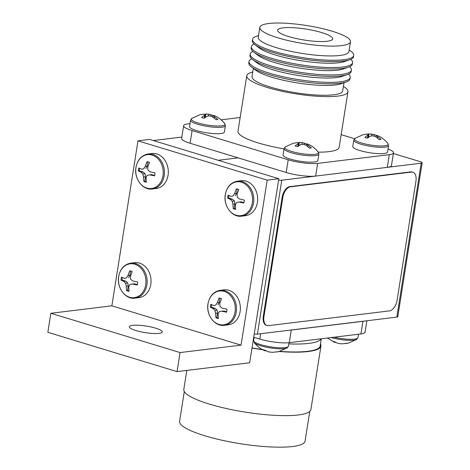 <?xml version="1.0" encoding="UTF-8"?>
<svg xmlns="http://www.w3.org/2000/svg" width="470" height="470" viewBox="0 0 470 470"><rect width="100%" height="100%" fill="white"/><g stroke="black" fill="none" stroke-linecap="round" stroke-linejoin="round"><path stroke-width="0.7" d="M181.843 137.064L153.296 140.542M218.227 160.293L238.143 157.867L218.227 160.293M278.598 180.116A4.917 0.981 9 0 0 281.771 180.21L257.396 334.105A4.917 0.981 -171 0 1 254.223 334.011M421.202 163.213A4.917 0.981 9 0 0 422.16 162.802L397.785 316.692A4.917 0.981 -171 0 1 396.827 317.109L421.202 163.213L281.771 180.21M422.16 162.802A4.917 0.981 9 0 0 420.209 161.674L393.384 153.52M396.827 317.109L257.396 334.105M310.57 148.038A10.328 2.056 9 0 0 311.399 147.897L306.452 143.908L307.633 144.031C311.71 145.635 315.247 148.326 318.243 152.11A17.043 3.396 9 0 1 315.159 154.295A17.043 3.396 9 0 1 294.49 152.209A17.043 3.396 9 0 1 285.284 146.887L293.38 143.203L297.416 142.657L298.99 142.998L295.125 145.912A10.328 2.056 9 0 0 297.592 146.658L300.665 144.631L303.268 144.296L306.058 145.289L309.554 148.121A10.328 2.056 9 0 0 310.57 148.038M306.452 143.932L302.175 142.61L296.511 142.692M302.839 142.698L299.255 142.434L298.861 145.706M318.866 154.148A17.619 3.513 9 0 1 315.423 155.641A17.619 3.513 9 0 1 295.718 153.878A17.619 3.513 9 0 1 284.056 148.638L283.052 154.983A17.619 3.513 9 0 0 294.714 160.223A17.619 3.513 9 0 0 314.418 161.986A17.619 3.513 9 0 0 317.861 160.493L318.866 154.148L318.131 151.975M306.217 145.394L306.452 143.908M307.68 146.452L307.897 145.065M297.78 146.505L298.197 143.879M298.521 145.947L298.99 142.998M301.887 144.425L302.175 142.61M304.401 144.648L304.648 143.091M276.013 352.065L279.139 351.554A10.328 2.056 -171 0 1 278.316 351.695A10.328 2.056 -171 0 1 277.3 351.777L272.436 352.312M278.745 351.654L287.235 347.87A17.043 3.396 -171 0 1 287.088 347.964A17.043 3.396 -171 0 1 284.368 348.681A17.043 3.396 -171 0 1 267.266 347.383A17.043 3.396 -171 0 1 254.393 342.783A17.043 3.396 -171 0 1 254.282 342.648C257.272 346.431 260.809 349.122 264.886 350.726L266.073 350.826M270.344 352.147L267.877 351.666L265.339 350.32A10.328 2.056 -171 0 1 262.871 349.568L265.409 350.914L265.485 350.432M218.344 318.202A10.328 8.301 83.1 0 1 216.87 317.638L217.598 313.038L217.117 310.094L215.107 308.326L211.341 307.18L210.39 307.298L213.127 308.567L214.884 310.37L215.618 313.279L215.918 317.755A10.328 8.301 -96.9 0 0 218.386 318.507L218.086 314.031L219.167 311.669L221.775 311.199L226.569 312.215A10.328 8.301 -96.9 0 0 226.898 310.74A10.328 8.301 -96.9 0 0 227.045 309.201L222.251 308.185L219.989 306.446L219.76 303.467L221.517 298.744A10.328 8.301 -96.9 0 0 219.049 297.992L217.293 302.715L215.712 305.142L213.603 305.553L210.871 304.284A10.328 8.301 -96.9 0 0 210.537 305.759A10.328 8.301 -96.9 0 0 210.39 307.298M211.341 307.18A10.328 8.301 83.1 0 1 211.488 305.647A10.328 8.301 83.1 0 1 211.676 304.701M208.046 303.796A17.043 13.7 -96.9 0 0 218.932 324.4A17.043 13.7 -96.9 0 0 235.053 312.01A17.043 13.7 -96.9 0 0 224.161 291.406A17.043 13.7 -96.9 0 0 208.046 303.796M224.419 325.305L228.291 324.835A17.619 14.165 -96.9 0 0 240.117 311.587A17.619 14.165 -96.9 0 0 224.025 289.849L220.154 290.325C213.638 291.523 209.585 295.983 208.004 303.708C205.842 314.965 214.972 326.938 224.419 325.305A17.619 14.165 -96.9 0 0 236.246 312.062A17.619 14.165 -96.9 0 0 220.154 290.325M216.87 317.638L215.918 317.755M217.598 313.038L215.618 313.279M217.117 310.094L214.884 310.37M215.107 308.326L213.127 308.567M215.712 305.142L213.603 305.553M217.945 304.871L219.273 302.474L217.293 302.715M219.273 302.474L219.96 298.156M226.669 311.845L223.755 310.958L221.775 311.199M309.771 411.414L305.065 441.13A63.521 12.666 -171 0 1 292.651 446.5A63.521 12.666 -171 0 1 221.629 440.149A63.521 12.666 -171 0 1 179.593 421.255L184.299 391.545M320.464 343.923A64.337 12.825 -171 0 1 320.951 346.067A64.337 12.825 -171 0 1 308.379 351.507A64.337 12.825 -171 0 1 279.303 351.513M262.742 349.745A64.337 12.825 -171 0 1 251.991 348.111M320.951 346.067L310.905 409.529A64.337 12.825 -171 0 1 298.327 414.969A64.337 12.825 -171 0 1 226.387 408.53A64.337 12.825 -171 0 1 183.805 389.401L186.813 370.419M321.28 338.764L320.146 345.938A63.521 12.666 -171 0 1 307.727 351.307A63.521 12.666 -171 0 1 279.809 351.378M262.319 349.521A63.521 12.666 -171 0 1 252.014 347.953M364.591 321.039A21.309 4.248 -171 0 1 362.922 321.321L360.925 333.935L289.273 342.665A21.309 4.248 -171 0 1 259.804 339.064L253.718 337.213M366.894 320.757L365.09 332.131A21.309 4.248 -171 0 1 360.925 333.935M362.922 321.321L291.271 330.052A21.309 4.248 -171 0 1 289.244 330.222M290.907 330.022A99.992 19.934 9 0 0 291.271 330.052L289.273 342.665M158.983 333.371A16.638 3.319 -171 0 1 140.377 331.708A16.638 3.319 -171 0 1 129.368 326.756A16.638 3.319 -171 0 1 132.622 325.352A16.638 3.319 -171 0 1 151.222 327.014A16.638 3.319 -171 0 1 162.232 331.961A16.638 3.319 -171 0 1 158.983 333.371M50.854 313.273L47.84 332.308L177.049 371.611L249.67 362.758L278.816 178.718L149.607 139.42L137.986 140.835L111.854 305.835L50.854 313.273L180.063 352.571L177.049 371.611M278.816 178.718L267.201 180.139L137.986 140.835M267.201 180.139L241.063 345.139L111.854 305.835M241.063 345.139L180.063 352.571M258.518 35.573L256.332 36.319A51.224 10.211 9 0 0 252.525 39.363L252.314 40.702A51.224 10.211 9 0 0 254.993 44.773L259.505 48.157A45.896 9.153 9 0 0 295.389 59.772A45.896 9.153 9 0 0 338.799 62.757A45.896 9.153 9 0 0 344.357 61.599L349.692 59.772A51.224 10.211 9 0 0 353.505 56.729L353.716 55.39A51.224 10.211 9 0 0 351.031 51.318L349.187 49.932M254.993 44.773A51.224 10.211 9 0 0 295.043 57.734A51.224 10.211 9 0 0 343.488 61.059A51.224 10.211 9 0 0 349.692 59.772M254.094 44.039A51.224 10.211 9 0 0 251.368 46.659A51.224 10.211 9 0 0 285.267 61.893A51.224 10.211 9 0 0 342.548 67.016A51.224 10.211 9 0 0 352.559 62.686A51.224 10.211 9 0 0 350.779 59.349M251.368 46.659L251.139 48.11A51.224 10.211 9 0 0 253.824 52.176A51.224 10.211 9 0 0 293.868 65.136A51.224 10.211 9 0 0 342.319 68.467A51.224 10.211 9 0 0 348.523 67.175A51.224 10.211 9 0 0 352.33 64.137L352.559 62.686M253.824 52.176L258.336 55.566A45.896 9.153 9 0 0 294.214 67.175A45.896 9.153 9 0 0 337.624 70.159A45.896 9.153 9 0 0 343.182 69.002L348.523 67.175M252.925 51.442A51.224 10.211 9 0 0 250.199 54.062A51.224 10.211 9 0 0 284.097 69.296A51.224 10.211 9 0 0 341.373 74.419A51.224 10.211 9 0 0 351.39 70.089A51.224 10.211 9 0 0 349.604 66.758M250.199 54.062L249.97 55.513A51.224 10.211 9 0 0 252.649 59.578A51.224 10.211 9 0 0 292.692 72.539A51.224 10.211 9 0 0 341.144 75.87A51.224 10.211 9 0 0 347.348 74.577A51.224 10.211 9 0 0 351.155 71.54L351.39 70.089M252.649 59.578L257.161 62.968A45.896 9.153 9 0 0 293.039 74.577A45.896 9.153 9 0 0 336.45 77.562A45.896 9.153 9 0 0 342.013 76.404L347.348 74.577M251.75 58.844A51.224 10.211 9 0 0 249.024 61.464A51.224 10.211 9 0 0 282.922 76.698A51.224 10.211 9 0 0 340.204 81.821A51.224 10.211 9 0 0 350.215 77.491A51.224 10.211 9 0 0 348.435 74.16M249.024 61.464L248.795 62.915A51.224 10.211 9 0 0 251.479 66.987A51.224 10.211 9 0 0 291.523 79.941A51.224 10.211 9 0 0 339.969 83.272A51.224 10.211 9 0 0 346.179 81.986A51.224 10.211 9 0 0 349.986 78.942L350.215 77.491M251.479 66.987L255.991 70.371A45.896 9.153 9 0 0 291.87 81.98A45.896 9.153 9 0 0 335.28 84.964A45.896 9.153 9 0 0 340.838 83.813L346.179 81.986M253.324 68.373L252.026 76.563A45.896 9.153 9 0 0 282.399 90.211A45.896 9.153 9 0 0 333.724 94.805A45.896 9.153 9 0 0 342.695 90.921L343.993 82.732M252.737 72.08A51.224 10.211 9 0 0 246.768 75.729L237.973 131.259A51.224 10.211 9 0 0 284.021 148.873M318.284 152.151A51.224 10.211 9 0 0 329.147 151.616A51.224 10.211 9 0 0 339.158 147.286L347.953 91.756A51.224 10.211 9 0 0 343.406 86.445M246.768 75.729A51.224 10.211 9 0 0 280.666 90.963A51.224 10.211 9 0 0 337.942 96.086A51.224 10.211 9 0 0 347.953 91.756M327.226 41.272A27.865 5.558 9 0 0 332.672 38.922A27.865 5.558 9 0 0 314.23 30.632A27.865 5.558 9 0 0 283.075 27.848A27.865 5.558 9 0 0 277.629 30.203A27.865 5.558 9 0 0 296.065 38.487A27.865 5.558 9 0 0 327.226 41.272M259.816 27.378L258.259 37.218A45.896 9.153 9 0 0 288.633 50.866A45.896 9.153 9 0 0 339.951 55.454A45.896 9.153 9 0 0 348.928 51.577L350.485 41.742A45.896 9.153 9 0 0 320.111 28.088A45.896 9.153 9 0 0 268.787 23.5A45.896 9.153 9 0 0 259.816 27.378A45.896 9.153 9 0 0 290.19 41.031A45.896 9.153 9 0 0 341.514 45.619A45.896 9.153 9 0 0 350.485 41.742M252.525 39.363A51.224 10.211 9 0 0 286.424 54.591A51.224 10.211 9 0 0 343.705 59.719A51.224 10.211 9 0 0 353.716 55.39M389.319 154.654L317.673 163.39L315.658 176.08L387.309 167.349L389.319 154.654A21.309 4.248 9 0 0 393.49 152.856A21.309 4.248 9 0 0 388.05 149.008M341.161 134.643L354.562 138.721M192.107 130.56L190.091 143.25L286.189 172.478L288.204 159.788L192.107 130.56A21.309 4.248 9 0 1 183.647 125.69A21.309 4.248 9 0 1 187.812 123.886L190.015 123.622M221.117 119.827L240.147 117.512M288.204 159.788A21.309 4.248 9 0 0 317.673 163.39M393.49 152.856L391.475 165.546A21.309 4.248 -171 0 1 387.309 167.349M315.658 176.08A21.309 4.248 -171 0 1 286.189 172.478M190.091 143.25A21.309 4.248 -171 0 1 181.632 138.38L183.647 125.69M412.866 172.184L412.219 171.985A10.246 5.746 106.9 0 0 410.809 171.873L289.779 186.625A10.246 5.746 106.9 0 0 282.153 197.277L263.306 316.269A10.246 5.746 106.9 0 0 266.378 325.334L267.025 325.528A10.246 5.746 106.9 0 0 268.441 325.645L389.471 310.893A10.246 5.746 106.9 0 0 397.091 300.242L415.938 181.25A10.246 5.746 106.9 0 0 412.866 172.184A10.246 5.746 106.9 0 0 411.456 172.073L290.425 186.825A10.246 5.746 106.9 0 0 282.805 197.476L263.958 316.469A10.246 5.746 106.9 0 0 267.025 325.528M380.283 139.543A10.328 2.056 9 0 0 381.111 139.402L376.17 135.413L377.345 135.536C381.429 137.14 384.965 139.831 387.956 143.608A17.043 3.396 9 0 1 384.871 145.794A17.043 3.396 9 0 1 364.209 143.714A17.043 3.396 9 0 1 354.997 138.392L363.099 134.702L367.129 134.162L368.703 134.502L364.838 137.41A10.328 2.056 9 0 0 367.305 138.162L370.384 136.136L372.98 135.801L375.771 136.793L379.272 139.625A10.328 2.056 9 0 0 380.283 139.543M375.935 136.899L376.17 135.413L374.361 134.596L368.968 133.938L366.224 134.197M372.557 134.203L368.968 133.938L368.574 137.211M388.584 145.653A17.619 3.513 9 0 1 385.136 147.145A17.619 3.513 9 0 1 365.437 145.377A17.619 3.513 9 0 1 353.775 140.142L352.77 146.487A17.619 3.513 9 0 0 364.426 151.728A17.619 3.513 9 0 0 384.131 153.49A17.619 3.513 9 0 0 387.58 151.998L388.584 145.653L387.844 143.473M377.392 137.957L377.616 136.57M367.499 138.01L367.916 135.383M368.233 137.452L368.703 134.502M371.606 135.93L371.893 134.114M374.114 136.153L374.361 134.596M217.07 119.597A10.328 2.056 9 0 0 217.898 119.456L212.951 115.473L214.132 115.591C218.209 117.195 221.746 119.885 224.742 123.669A17.043 3.396 9 0 1 221.658 125.854A17.043 3.396 9 0 1 200.99 123.769A17.043 3.396 9 0 1 191.784 118.452L199.879 114.762L203.915 114.222L205.49 114.557L201.624 117.471A10.328 2.056 9 0 0 204.092 118.223L207.164 116.19L209.767 115.861L212.558 116.848L216.059 119.686A10.328 2.056 9 0 0 217.07 119.597M212.951 115.491L208.674 114.169L203.011 114.251M209.344 114.263L205.754 113.998L205.361 117.271M225.371 125.713A17.619 3.513 9 0 1 221.922 127.2A17.619 3.513 9 0 1 202.218 125.437A17.619 3.513 9 0 1 190.562 120.197L189.551 126.542A17.619 3.513 9 0 0 201.213 131.782A17.619 3.513 9 0 0 220.918 133.545A17.619 3.513 9 0 0 224.36 132.058L225.371 125.713L224.631 123.534M212.716 116.954L212.951 115.473M214.179 118.017L214.396 116.625M204.286 118.07L204.697 115.438M205.02 117.506L205.49 114.557M208.386 115.984L208.674 114.169M210.901 116.213L211.148 114.657M235.635 209.05A10.328 8.301 83.1 0 1 234.16 208.486L234.888 203.886L234.407 200.943L232.397 199.174L228.632 198.029L227.68 198.14L230.417 199.415L232.174 201.213L232.909 204.127L233.208 208.604A10.328 8.301 -96.9 0 0 235.676 209.35L235.376 204.879L236.451 202.517L239.06 202.041L243.854 203.064A10.328 8.301 -96.9 0 0 244.189 201.583A10.328 8.301 -96.9 0 0 244.335 200.05L239.536 199.027L237.28 197.288L237.045 194.316L238.807 189.592A10.328 8.301 -96.9 0 0 236.339 188.84L234.577 193.564L233.003 195.99L230.893 196.401L228.156 195.126A10.328 8.301 -96.9 0 0 227.827 196.607A10.328 8.301 -96.9 0 0 227.68 198.14M228.632 198.029A10.328 8.301 83.1 0 1 228.778 196.489A10.328 8.301 83.1 0 1 228.966 195.543M225.33 194.645A17.043 13.7 -96.9 0 0 236.222 215.248A17.043 13.7 -96.9 0 0 252.337 202.858A17.043 13.7 -96.9 0 0 241.451 182.254A17.043 13.7 -96.9 0 0 225.33 194.645M241.703 216.153L245.581 215.683A17.619 14.165 -96.9 0 0 257.407 202.435A17.619 14.165 -96.9 0 0 241.316 180.697L237.438 181.167C230.923 182.372 226.875 186.831 225.295 194.551C223.127 205.807 232.256 217.786 241.703 216.153A17.619 14.165 -96.9 0 0 253.536 202.905A17.619 14.165 -96.9 0 0 237.438 181.167M234.16 208.486L233.208 208.604M234.888 203.886L232.909 204.127M234.407 200.943L232.174 201.213M232.397 199.174L230.417 199.415M233.003 195.99L230.893 196.401M235.235 195.714L236.563 193.323L234.577 193.564M236.563 193.323L237.244 189.005M243.959 202.688L241.045 201.8L239.06 202.041M129.003 291.024A10.328 8.301 83.1 0 1 127.529 290.466L128.257 285.866L127.775 282.922L125.766 281.148L122 280.002L121.049 280.12L123.78 281.389L125.543 283.193L126.271 286.107L126.577 290.578A10.328 8.301 -96.9 0 0 129.044 291.329L128.739 286.859L129.82 284.491L132.428 284.021L137.222 285.043A10.328 8.301 -96.9 0 0 137.557 283.563A10.328 8.301 -96.9 0 0 137.698 282.029L132.904 281.007L130.648 279.268L130.413 276.295L132.176 271.566A10.328 8.301 -96.9 0 0 129.708 270.82L127.946 275.543L126.371 277.964L124.262 278.375L121.524 277.106A10.328 8.301 -96.9 0 0 121.195 278.587A10.328 8.301 -96.9 0 0 121.049 280.12M122 280.002A10.328 8.301 83.1 0 1 122.147 278.469A10.328 8.301 83.1 0 1 122.335 277.523M118.698 276.624A17.043 13.7 -96.9 0 0 129.591 297.228A17.043 13.7 -96.9 0 0 145.706 284.838A17.043 13.7 -96.9 0 0 134.814 264.234A17.043 13.7 -96.9 0 0 118.698 276.624M135.072 298.133L138.944 297.657A17.619 14.165 -96.9 0 0 150.776 284.415A17.619 14.165 -96.9 0 0 134.679 262.677L130.807 263.147C124.291 264.346 120.244 268.811 118.657 276.53C116.495 287.787 125.625 299.76 135.072 298.133A17.619 14.165 -96.9 0 0 146.899 284.885A17.619 14.165 -96.9 0 0 130.807 263.147M127.529 290.466L126.577 290.578M128.257 285.866L126.271 286.107M127.775 282.922L125.543 283.193M125.766 281.148L123.78 281.389M126.371 277.964L124.262 278.375M128.604 277.694L129.931 275.303L127.946 275.543M129.931 275.303L130.613 270.984M137.328 284.667L134.408 283.78L132.428 284.021M146.287 181.872A10.328 8.301 83.1 0 1 144.813 181.308L145.541 176.708L145.06 173.765L143.05 171.996L139.29 170.851L138.339 170.968L141.071 172.237L142.833 174.041L143.562 176.949L143.861 181.426A10.328 8.301 -96.9 0 0 146.329 182.178L146.029 177.701L147.11 175.339L149.719 174.869L154.513 175.886A10.328 8.301 -96.9 0 0 154.841 174.411A10.328 8.301 -96.9 0 0 154.988 172.872L150.194 171.856L147.938 170.117L147.703 167.138L149.46 162.414A10.328 8.301 -96.9 0 0 146.993 161.662L145.236 166.392L143.661 168.812L141.546 169.224L138.815 167.954A10.328 8.301 -96.9 0 0 138.48 169.429A10.328 8.301 -96.9 0 0 138.339 170.968M139.29 170.851A10.328 8.301 83.1 0 1 139.431 169.317A10.328 8.301 83.1 0 1 139.619 168.372M135.989 167.467A17.043 13.7 -96.9 0 0 146.881 188.071A17.043 13.7 -96.9 0 0 162.996 175.68A17.043 13.7 -96.9 0 0 152.104 155.076A17.043 13.7 -96.9 0 0 135.989 167.467M152.362 188.975L156.234 188.505A17.619 14.165 -96.9 0 0 168.06 175.257A17.619 14.165 -96.9 0 0 151.969 153.52L148.097 153.996C141.582 155.194 137.534 159.653 135.948 167.379C133.786 178.635 142.915 190.608 152.362 188.975A17.619 14.165 -96.9 0 0 164.189 175.733A17.619 14.165 -96.9 0 0 148.097 153.996M144.813 181.308L143.861 181.426M145.541 176.708L143.562 176.949M145.06 173.765L142.833 174.041M143.05 171.996L141.071 172.237M143.661 168.812L141.546 169.224M145.888 168.542L147.216 166.145L145.236 166.392M147.216 166.145L147.903 161.827M154.612 175.516L151.698 174.629L149.719 174.869M345.538 343.594L348.664 343.082A10.328 2.056 -171 0 1 347.835 343.223A10.328 2.056 -171 0 1 346.819 343.306L341.96 343.84M348.27 343.182L356.759 339.399A17.043 3.396 -171 0 1 356.607 339.487A17.043 3.396 -171 0 1 353.892 340.204A17.043 3.396 -171 0 1 331.127 337.566M339.863 343.676L337.395 343.188L334.857 341.843A10.328 2.056 -171 0 1 332.39 341.097L334.928 342.442L335.586 342.372M327.426 338.018L334.411 342.254L334.928 342.442L335.004 341.954M289.003 342.695L288.463 346.12A17.619 3.513 -171 0 1 285.02 347.612A17.619 3.513 -171 0 1 265.315 345.849A17.619 3.513 -171 0 1 253.653 340.609L254.393 342.783M321.145 338.782A63.521 12.666 -171 0 1 308.984 343.376A63.521 12.666 -171 0 1 288.815 343.893M253.735 340.098A63.521 12.666 -171 0 1 253.271 340.016M260.656 333.706L259.804 339.064M411.456 172.073L410.809 171.873M290.425 186.825L289.779 186.625M282.805 197.476L282.153 197.277M263.958 316.469L263.306 316.269M358.528 334.223L357.981 337.648A17.619 3.513 -171 0 1 354.539 339.134A17.619 3.513 -171 0 1 334.088 337.202M284.056 148.638L285.431 146.793M288.463 346.12L287.088 347.964M272.835 352.324L269.68 352.059M254.17 337.348L253.653 340.609M353.775 140.142L355.15 138.298M190.562 120.197L191.936 118.358M357.981 337.648L356.607 339.487M342.354 343.846L339.199 343.582"/></g></svg>

